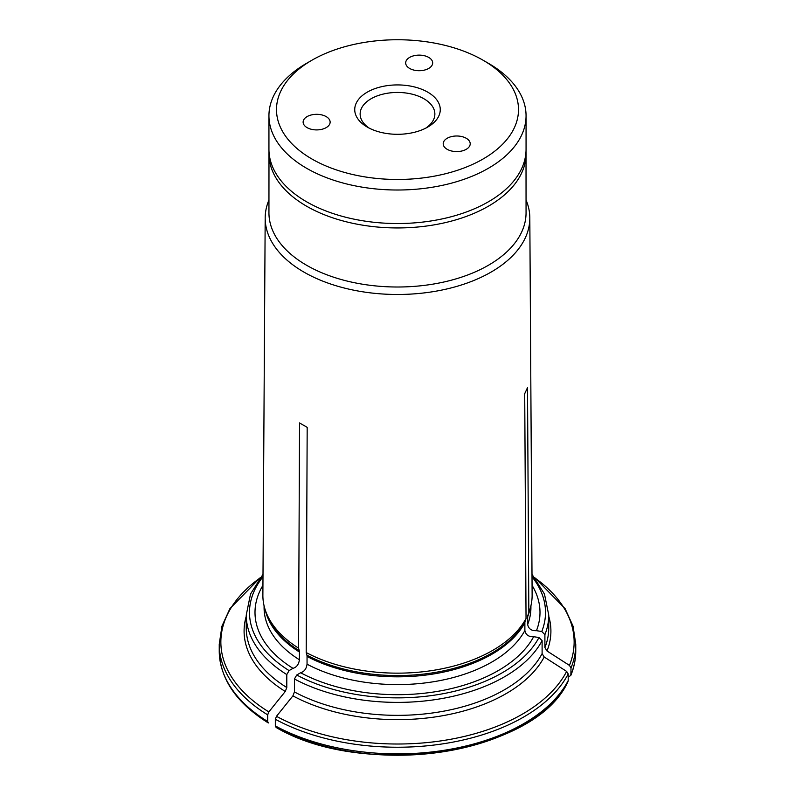 <?xml version="1.0" encoding="UTF-8"?>
<svg xmlns="http://www.w3.org/2000/svg" width="795" height="795" viewBox="0 0 795 795"><rect width="100%" height="100%" fill="white"/><g stroke="black" fill="none" stroke-linecap="round" stroke-linejoin="round"><path stroke-width="1.19" d="M432.212 64.932A13.505 7.801 180 0 1 417.405 70.646A13.505 7.801 180 0 1 405.669 62.914A13.505 7.801 180 0 1 419.174 55.123A13.505 7.801 180 0 1 432.679 62.914A13.505 7.801 180 0 1 432.212 64.932M427.74 92.15A42.771 24.695 180 0 1 427.74 127.071A42.771 24.695 180 0 1 367.26 127.071A42.771 24.695 180 0 1 367.26 92.15A42.771 24.695 180 0 1 427.74 92.15M369.297 128.174A37.365 21.574 180 0 1 360.135 114.023A37.365 21.574 180 0 1 383.2 94.088A37.365 21.574 180 0 1 423.924 98.769A37.365 21.574 180 0 1 434.865 114.023A37.365 21.574 180 0 1 425.703 128.174M488.408 63.302L483.062 60.211A120.999 69.861 180 0 1 483.062 159.01A120.999 69.861 180 0 1 311.938 159.01A120.999 69.861 180 0 1 311.938 60.211A120.999 69.861 180 0 1 483.062 60.211L488.408 63.302A128.561 74.223 180 0 1 526.061 115.782A128.561 74.223 180 0 1 446.701 184.361A128.561 74.223 180 0 1 306.592 168.272A128.561 74.223 180 0 1 268.939 115.782A128.561 74.223 180 0 1 306.592 63.302L311.938 60.211M268.939 115.782L268.939 149.301A128.561 74.223 0 0 0 306.592 201.791A128.561 74.223 0 0 0 446.701 217.88A128.561 74.223 0 0 0 526.061 149.301L526.061 115.782M447.158 149.301A13.505 7.801 180 0 1 443.203 143.786A13.505 7.801 180 0 1 456.708 135.995A13.505 7.801 180 0 1 470.213 143.786A13.505 7.801 180 0 1 461.875 150.99A13.505 7.801 180 0 1 447.158 149.301M313.131 114.589A13.505 7.801 180 0 1 330.134 122.122A13.505 7.801 180 0 1 316.629 129.913A13.505 7.801 180 0 1 303.124 122.122A13.505 7.801 180 0 1 313.131 114.589M559.481 693.936A176.639 101.979 0 0 1 276.471 727.544L275.328 725.915L275.328 719.266L276.471 716.315A403335.866 232867.187 -60 0 1 292.908 695.873L294.438 691.938L294.438 678.98L296.734 675.005L300.629 672.749C304.266 671.676 306.403 668.824 307.049 664.193L307.049 656.422A6.479 3.736 120 0 0 306.9 655.14L306.204 652.546L307.178 427.352L299.536 422.94L298.562 648.134L299.258 650.727A6.479 3.736 120 0 1 299.417 652.009L299.417 659.78C298.761 664.411 296.624 667.263 292.987 668.347L289.092 670.592L286.796 674.567L286.796 687.526L285.266 691.461A153.415 88.573 180 0 1 246.251 616.264M267.686 721.502L268.332 722.963C236.363 702.929 219.996 678.93 219.241 650.966A178.259 102.913 0 0 0 267.686 721.502L267.686 714.854L268.839 711.903A403335.866 232867.187 -60 0 1 285.266 691.461M275.328 725.915A178.259 102.913 0 0 0 568.206 680.6L567.968 681.563C535.86 753.67 364.885 779.796 276.034 727.415M294.438 691.938A151.249 87.321 0 0 0 542.111 653.619L542.111 640.661L538.97 637.53L533.644 636.706C528.685 636.954 525.763 634.887 524.879 630.495L524.879 622.723A6.479 5.108 24.9 0 1 525.088 621.382L526.042 618.54L524.71 393.694L527.502 387.672L528.834 612.518A134.623 77.731 0 0 0 529.689 610.153A134.623 77.731 0 0 0 532.123 595.157L529.818 217.82A132.318 76.39 0 0 0 526.061 200.022M542.111 653.619L544.197 656.998A153.415 88.573 180 0 1 292.908 695.873M568.206 680.6L568.206 673.951L566.646 671.417A403335.946 318102.565 -155.1 0 0 544.197 656.998M300.629 672.749A142.494 82.273 0 0 0 533.644 636.706M569.439 676.625L571.009 674.577A178.259 102.913 0 0 0 575.759 650.966C575.749 659.234 574.119 667.363 570.85 675.362L571.009 667.929L569.439 665.395A403335.787 318102.436 -155.1 0 0 546.99 650.976L544.903 647.597L544.903 634.639L541.773 631.508L536.446 630.683C531.477 630.932 528.556 628.865 527.671 624.472L527.671 616.701A6.479 5.108 24.9 0 1 527.88 615.36L528.834 612.518M268.939 200.022A132.318 76.39 0 0 0 265.182 217.82L262.877 595.157A134.623 77.731 0 0 0 265.311 610.153A134.623 77.731 0 0 0 298.562 648.134M306.204 652.546A134.623 77.731 0 0 0 526.042 618.54M536.446 630.683A142.494 82.273 0 0 0 532.064 585.349M262.936 585.349A142.494 82.273 0 0 0 292.987 668.347M268.988 151.467L268.939 212.782A128.561 74.223 0 0 0 306.592 265.262A128.561 74.223 0 0 0 446.701 281.36A128.561 74.223 0 0 0 526.061 212.782L526.012 151.467M265.182 217.82A132.318 76.39 0 0 0 303.938 272.109A132.318 76.39 0 0 0 448.35 288.615A132.318 76.39 0 0 0 529.818 217.82M306.9 655.14A133.649 77.155 0 0 0 525.088 621.382M307.049 656.422A133.421 77.035 0 0 0 524.879 622.723M267.686 714.854A178.259 102.913 180 0 1 219.241 644.318L221.934 626.182L229.894 608.672L260.283 577.607M259.925 578.064A176.639 101.979 0 0 0 268.839 711.903M276.471 716.315A176.639 101.979 0 0 0 566.646 671.417M307.049 664.193A133.421 77.035 0 0 0 524.879 630.495M569.439 665.395A176.639 101.979 0 0 0 535.075 578.064M548.749 616.264A153.415 88.573 180 0 1 546.99 650.976M568.206 673.951A178.259 102.913 180 0 1 275.328 719.266M265.311 610.153L266.275 613.034A133.649 77.155 0 0 0 299.258 650.727M265.232 609.924A133.421 77.035 0 0 0 299.417 652.009M527.88 615.36A133.649 77.155 0 0 0 528.725 613.034L529.689 610.153M286.796 674.567A151.249 87.321 0 0 1 246.251 615.062L246.251 628.02A151.249 87.321 0 0 0 286.796 687.526M294.438 678.98A151.249 87.321 0 0 0 542.111 640.661M296.734 675.005A148.009 85.453 0 0 0 538.97 637.53M544.903 647.597A151.249 87.321 0 0 0 548.749 628.02L548.749 615.062L544.476 594.024L532.004 574.338M544.903 634.639A151.249 87.321 0 0 0 548.749 615.062M541.773 631.508A148.009 85.453 0 0 0 532.014 576.763M262.986 576.763A148.009 85.453 0 0 0 289.092 670.592M264.079 605.8L264.079 607.569A133.421 77.035 0 0 0 299.417 659.78M527.671 624.472A133.421 77.035 0 0 0 530.921 607.569L530.921 605.8M527.671 616.701A133.421 77.035 0 0 0 529.768 609.924M268.939 153.713A128.561 74.223 0 0 0 306.592 206.203A128.561 74.223 0 0 0 446.701 222.292A128.561 74.223 0 0 0 526.061 153.713M534.717 577.607L565.106 608.672L573.066 626.182L575.759 644.318A178.259 102.913 180 0 1 571.009 667.929M246.251 615.062L250.524 594.024L262.996 574.338M219.241 644.318L219.241 650.966M575.759 644.318L575.759 650.966"/></g></svg>
